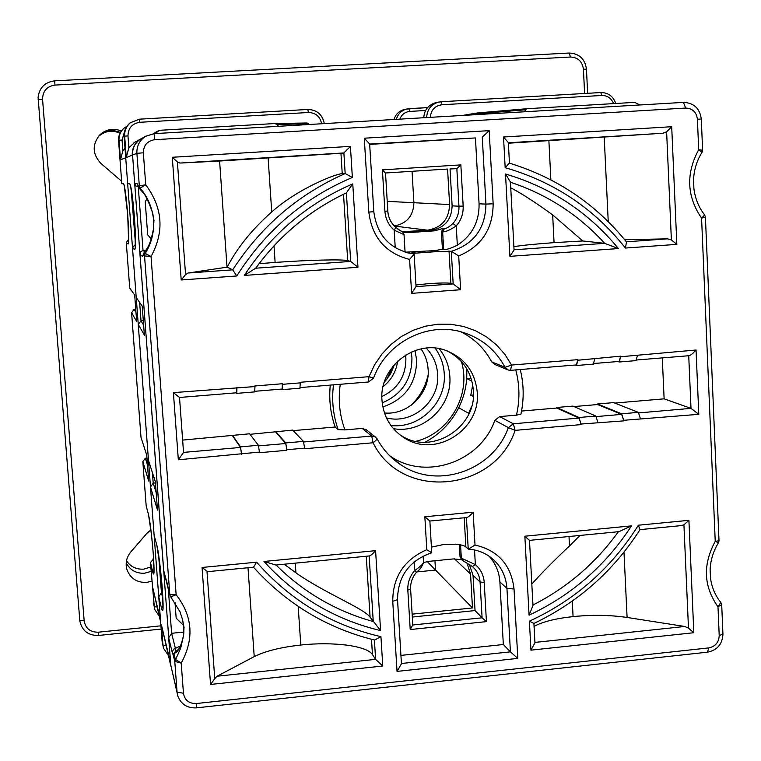 <?xml version="1.0" encoding="UTF-8"?>
<svg xmlns="http://www.w3.org/2000/svg" width="761" height="761" viewBox="0 0 761 761"><rect width="100%" height="100%" fill="white"/><g stroke="black" fill="none" stroke-linecap="round" stroke-linejoin="round"><path stroke-width="1.14" d="M473.152 512.21L424.838 516.767L429.87 521.038L466.683 517.547C468.101 517.28 470.25 515.501 473.152 512.21L475.007 545.009L468.443 549.157L465.875 546.95C464.4 545.627 461.061 544.714 455.858 544.191L443.72 544.486L431.411 547.13M404.024 234.578L394.188 230.222L395.844 227.453C402.883 233.494 401.856 229.346 404.024 234.578L405.071 252.186L434.531 250.635L439.021 251.425L451.321 251.311L453.166 283.901L460.605 289.722L458.702 255.934L451.321 251.311C473.951 244.081 485.489 228.348 485.937 204.11L479.069 203.796C479.354 221.708 472.115 235.52 457.332 245.204L456.248 225.95L452.957 223.506C449.095 226.997 446.288 228.661 444.538 228.509L443.302 228.367L441.418 231.715L442.645 231.867C445.328 232.057 449.856 230.088 456.248 225.95C461.156 220.243 463.459 213.603 463.164 206.041L460.852 164.88L456.847 168.666L450.036 168.932L452.129 205.851C451.568 219.881 444.51 228.062 430.964 230.393L403.216 232.115M449.019 250.911L450.864 283.311C447.287 282.778 439.848 282.892 428.538 283.644L415.953 285.023M439.021 251.425L411.577 253.451L414.127 254.069L409.599 259.444C385.589 253.166 371.996 237.394 368.828 212.129L364.281 138.207L369.656 143.981L373.794 211.653L368.828 212.129M447.221 350.916C463.03 359.259 471.744 372.452 473.371 390.498C476.938 427.254 432.21 455.687 401.599 435.844L399.449 434.483M381.984 400.419C383.477 416.952 391.087 429.556 404.842 438.222C435.73 458.246 480.857 429.527 477.271 392.438C475.149 371.682 464.476 357.613 445.252 350.222C414.774 338.968 378.807 367.382 381.984 400.419M145.988 250.217L143.03 250.417L144.79 251.796M168.314 589.062L171.615 633.304L183.762 632.058M173.394 392.619L179.52 397.47L183.544 452.453L178.331 459.787L173.394 392.619L254.954 386.569L254.716 391.858M281.57 389.099L282.188 389.651L282.426 383.734L254.916 385.97L254.954 386.569M373.461 378.055L368.999 376.676L300.3 382.269L299.939 388.148M576.4 364.89L577.78 359.658L576.572 365.499L575.173 365.033M619.14 361.389L620.662 356.158L577.808 360.238M620.662 356.158L619.311 361.998L617.808 361.542M614.745 403.073L664.125 398.84L691.007 408.372L698.798 414.326L696.039 350.012L620.691 356.738M698.798 414.326L623.697 420.3L621.623 413.813L597.547 403.986L597.575 404.538L621.651 414.384L623.697 420.3M623.725 420.881L580.985 424.029L579.026 417.504L556.691 407.487L556.719 408.039L579.054 418.074L580.985 424.029M581.014 424.609L515.102 430.365L508.319 427.625C493.385 470.631 436.881 490.217 400.296 464.419C390.602 457.932 382.935 449.494 377.294 439.116L375.268 436.928L377.294 439.116L373.099 442.769L304.695 448.743L303.458 441.39L292.709 430.098L249.998 434.322M178.331 459.787L259.453 452.101L259.501 452.69L286.897 450.303L286.859 449.713L304.657 448.153M443.302 228.367L434.531 230.83L409.485 232.562L402.683 231.991M369.684 144.4L475.444 137.931L479.069 203.796M475.444 137.931L369.665 144.057M434.531 250.635L442.426 249.323L441.418 231.715M450.864 283.311L453.166 283.901L416.048 286.64M368.343 381.946L368.999 376.676L374.602 364.766L382.032 353.913L391.087 344.391L401.513 336.476L413.033 330.36L425.323 326.231L438.051 324.176L450.864 324.253L463.439 326.44L475.425 330.693L486.507 336.866L496.391 344.809L504.828 354.284L511.592 365.052L505.057 367.316L491.616 361.798C484.491 348.405 474.151 338.369 460.586 331.701M366.593 430.003L362.198 428.414L344.952 429.898L338.141 429.632C333.109 415.173 331.558 400.248 333.489 384.847M494.821 420.319L499.673 416.59L513.314 423.782L508.319 427.625L494.821 420.319C480.343 462.051 425.485 481 389.965 455.944L389.67 455.753M499.673 416.59L516.462 415.154L520.924 414.117M491.616 361.798L494.745 364.452L507.473 369.722M415.934 286.65L411.606 293.375L409.599 259.444M489.18 130.645L482.284 137.17L485.937 204.11L493.147 203.786L489.18 130.645L364.281 138.207M382.403 169.865L385.523 173.175L387.806 211.016L384.914 211.282L382.403 169.865L460.852 164.88M139.567 188.49L139.168 188.091C143.382 191.192 147.663 198.849 152 211.082L153.979 220.281L153.37 229.518C150.868 241.988 147.739 249.751 143.991 252.785L151.039 256.514L144.542 255.905L143.439 254.983L143.819 253.09M259.453 452.101L258.388 445.299L249.589 433.789L182.64 440.096M330.274 385.104C328.828 399.535 330.455 413.508 335.173 427.026L293.204 430.621M395.872 227.501L401.542 231.477M142.012 138.274L140.747 138.978C135.03 142.773 132.3 148.129 132.547 155.035L134.687 183.582L137.17 183.553L138.169 185.798M255.734 268.205L350.678 261.432L347.701 260.642C342.631 259.149 308.443 260.043 275.121 262.431L259.073 263.687M143.525 253.87L142.621 256.524L139.976 254.25L163.625 570.246L167.001 582.859M181.194 279.972L172.29 157.28L350.421 146.378L343.886 152.942L340.947 153.265L219.606 161.047L180.034 163.054L177.399 161.941L185.551 274.635L187.967 273.037L232.704 269.841L236.776 275.977L181.194 279.972L185.551 274.635M227.206 267.14L232.704 269.841C260.928 226.312 298.417 194.217 345.171 173.546L342.231 173.66C336.438 173.556 298.264 188.271 271.734 211.948C251.92 229.546 237.071 247.943 227.206 267.14L187.967 273.037M335.173 427.026L338.141 429.632M282.426 383.734L282.093 389.014M236.937 388.043L236.814 393.37L236.319 392.809M236.899 387.444L236.719 392.733M153.38 229.413L153.37 229.518C152.504 238.222 149.746 246.279 145.094 253.679L144.542 255.905L169.808 594.731L170.702 596.824L176.143 594.731L169.808 594.731L168.476 589.994M702.089 152.181L702.612 150.202L698.693 149.727L697.409 119.22C696.429 112.095 692.51 108.366 685.661 108.062L154.806 139.691C147.358 140.89 143.544 145.265 143.344 152.828L145.722 184.799L140.214 188.138L139.168 188.091L138.293 185.969L145.722 184.799C162.759 207.791 164.538 231.686 151.039 256.514L176.143 594.731C192.704 616.096 194.388 638.879 181.213 663.097L175.325 659.245L173.869 653.29C177.722 652.928 180.899 647.116 183.42 635.844L184.067 627.454L182.117 618.265L180.043 611.863L170.854 596.957M346.388 192.894L350.678 261.432L357.955 267.273L244.281 275.434L255.686 268.205C279.744 235.235 309.984 210.122 346.388 192.875L352.762 183.867L357.955 267.273M172.29 157.28L177.399 161.941M180.034 163.054L343.886 152.942L345.171 173.546L352.362 177.465C303.886 197.974 265.361 230.811 236.776 275.977M183.544 452.453L179.501 397.423M138.464 186.845L135.848 185.979L134.687 183.582M139.976 254.25L140.766 251.691L143.03 250.417L138.226 185.998M138.607 187.206L137.17 183.553M385.523 173.175L387.806 211.016C388.319 217.636 391.002 223.106 395.844 227.453L395.787 227.434C390.945 223.087 388.262 217.617 387.749 211.035M144.4 252.243L142.621 256.524M143.439 254.497L148.68 245.67C150.621 240.942 151.677 240.466 153.37 229.47L153.37 229.47C154.122 227.101 153.617 214.136 152.01 211.12L152 211.082C149.86 202.55 145.931 194.902 140.214 188.138L139.33 185.998L136.885 153.313L132.547 155.035M521.551 411.054L556.719 408.039M579.026 417.504L595.882 416.039L572.852 406.108L556.691 407.487M573.918 406.564L597.575 404.538M597.547 403.986L613.594 402.617L638.346 412.357L640.467 418.835M662.289 357.889L664.125 398.84M442.426 249.323L443.653 249.522C446.117 249.903 450.683 248.466 457.332 245.204M552.657 214.887L582.745 240.961L554.075 242.654L552.657 214.887C535.449 202.397 521.485 193.38 510.755 187.824M513.884 246.631C522.664 245.28 536.058 243.948 554.075 242.654M618.417 248.562C588.643 212.319 551.002 187.472 505.513 174.012L510.441 182.003L514.065 249.979L509.908 256.352L618.417 248.562L604.662 243.33L582.745 240.961M508.386 143.23L662.945 133.242L666.617 131.796L671.383 239.943L667.616 238.84L626.37 241.789M624.695 239.715L667.616 238.84M593.342 364.081L594.779 358.85M635.949 360.59L637.528 355.368M721.694 604.605L717.994 606.774L720.829 602.417C715.245 595.559 711.82 587.53 710.536 578.341L710.127 569.865C710.508 560.191 713.295 551.154 718.489 542.755L715.235 541.366L719.012 540.748L705.418 217.056M176.913 651.121L174.649 652.291L173.327 655.411L174.783 661.395L181.213 663.097L183.449 693.223C184.695 700.196 188.956 703.64 196.243 703.554L708.805 647.906C715.378 646.517 718.841 642.417 719.212 635.597L717.994 606.774C703.545 586.436 702.622 564.633 715.235 541.366L701.585 218.179C686.755 196.376 685.794 173.556 698.693 149.727L702.023 152.295C696.8 160.704 693.975 169.912 693.537 179.919L693.918 188.804C695.202 198.669 698.788 207.401 704.657 214.992L701.585 218.179L705.418 217.009M509.442 163.158C556.719 177.684 595.739 203.938 626.493 241.941L625.437 248.057L676.843 244.367L671.383 239.943M676.843 244.367L671.697 126.716L666.617 131.796M509.356 163.13L505.171 167.696C554.113 181.803 594.198 208.59 625.437 248.057M671.697 126.716L503.535 137.009L508.358 142.649L509.451 163.206M696.039 350.012C692.976 353.465 690.598 355.368 688.914 355.71L688.724 355.682M461.632 559.658L453.461 558.926L428.938 561.333L423.535 562.541M412.3 617.028L475.035 610.569L482.094 617.799L412.776 624.981M489.085 556.186C495.639 563.444 499.235 572.034 499.882 581.975L503.325 644.519L400.933 655.402M503.325 644.519L510.412 651.844L401.428 663.506M462.155 560.153L460.053 556.966L461.318 558.136L475.359 564.624L472.381 566.565L463.525 561.028M459.349 544.591L460.053 556.966M469.337 564.405L473.038 575.364L475.035 610.569M424.838 516.767L426.797 549.699C404.148 559.668 392.8 576.895 392.743 601.361L397.042 671.402L401.447 663.811L397.527 599.697M397.042 671.402L517.794 658.398L510.412 651.844L506.94 588.329C505.96 575.249 500.377 564.795 490.17 556.957C483.834 552.362 476.671 549.775 468.69 549.166M423.516 562.312C423.002 564.034 420.034 566.802 414.621 570.636C409.779 576.315 407.515 582.802 407.829 590.108L410.217 629.556L412.728 624.99M410.217 629.556L486.422 621.623L482.094 617.799L480.077 582.003C479.62 575.735 477.052 570.579 472.381 566.565M275.758 432.115L285.746 443.52L258.616 445.879M177.208 693.347L170.702 664.781L168.676 637.794L172.176 652.234L173.594 649.181L180.557 645.975M263.981 561.475L275.863 565.033L369.361 555.939C370.636 555.701 372.719 553.941 375.592 550.66L263.981 561.475C296.058 596.634 334.916 619.673 380.576 630.593L370.103 617.171C363.901 608.343 323.825 592.686 295.934 572.843L284.186 564.224M202.055 567.468L210.54 684.453L382.773 666.018L375.62 659.368L372.452 654.612C367.04 645.737 333.28 641.466 300.776 645.033C280.752 647.24 265.237 651.102 254.222 656.619L217.047 676.234L214.754 678.66L206.982 571.197L208.847 571.549L253.508 567.202L256.619 562.189L202.055 567.468L206.982 571.197M172.176 652.234L173.327 655.411L173.869 653.29L175.572 651.73L175.42 648.458L171.615 633.304L168.676 637.794M232.514 435.815L240.543 447.449L183.534 452.386M303.458 441.39L285.708 442.931L275.72 431.544M286.897 450.303L285.746 443.52M285.708 442.931L286.859 449.713M258.388 445.299L240.495 446.85L232.476 435.254M241.56 454.26L240.543 447.449M240.495 446.85L241.513 453.67M426.797 549.699L431.744 552.762L429.87 521.038M210.54 684.453L214.754 678.66M253.47 567.211C286.735 604.025 327.106 628.301 374.593 640.049L380.947 636.662C331.863 625.361 290.426 600.534 256.619 562.189M168.438 589.775L163.625 570.246M414.098 561.903L414.621 570.636L416.533 572.215C420.015 569.494 422.355 566.26 423.535 562.493M183.487 635.464L180.757 647.963L174.783 661.395L177.075 692.196L170.702 664.781M531.825 584.039C541.423 573.233 553.979 560.553 569.485 545.998L579.949 535.459M534.07 626.398C542.479 621.785 555.482 618.512 573.081 616.591C592.296 614.698 610.303 614.993 627.093 617.456L684.767 626.474L688.477 628.167L683.93 524.833L681.257 525.604L640.02 529.618L638.384 525.214L688.914 520.324L683.93 524.833M595.882 416.039L597.889 422.555M529.475 540.367L524.862 536.21L631.487 525.88L618.902 531.663L529.504 540.358L532.966 605.585L529.076 615.154L524.862 536.21M688.914 520.324L693.823 632.714L688.477 628.167M640.02 529.608C613.471 571.016 578.103 602.303 533.918 623.459L529.399 621.157C575.164 600.096 611.492 568.115 638.384 525.214M693.823 632.714L530.95 650.151L534.945 642.864L533.918 623.468M386.417 417.865C412.196 424.942 440.048 401.123 437.642 374.203C436.938 364.1 433.152 355.406 426.284 348.119M421.071 348.909C425.294 355.073 427.644 361.913 428.129 369.437C430.146 393.237 408.001 415.354 384.448 412.976M390.878 425.456C419.321 429.137 446.678 402.521 444.243 373.661C443.634 364.215 440.581 355.701 435.092 348.11M393.418 428.671C422.897 433.989 452.415 406.555 449.837 376.41C449.152 365.993 445.585 356.747 439.154 348.671M135.344 247.43L134.659 249.665C135.896 248.78 135.829 238.136 134.459 217.713C132.756 197.109 131.168 185.751 129.693 183.629L127.658 183.648L124.119 136.561C123.862 131.177 125.746 126.745 129.77 123.244M130.511 185.56L129.693 183.629M162.312 589.052L160.4 568.724L156.871 545.38C158.202 549.214 161.218 573.271 162.312 589.052C163.558 607.801 163.33 614.346 161.627 608.695L158.745 596.795L162.103 641.428L163.035 646.032M163.13 605.775L161.627 608.695M415.82 441.323C449.504 433.304 471.601 394.645 461.413 361.561M424.971 442.246C439.801 434.303 451.045 422.802 458.721 407.734C463.268 398.536 465.941 388.842 466.74 378.645L466.864 368.98M471.078 378.284L466.74 378.645L471.896 381.099M155.377 481.856L148.49 460.434L138.255 324.452L141.023 320.866L143.296 320.695M135.525 244.31L132.49 247.791L134.659 249.665M158.554 554.408L161.437 592.771L162.569 592.667M155.453 482.912L153.199 483.121L150.488 486.964L154.112 535.221L156.909 545.637M147.044 198.669L145.227 201.779L147.682 234.797L151.334 239.125M183.563 625.399L176.172 618.179L174.992 602.332M466.988 563.083L470.555 574.051L472.476 607.953L412.129 614.156M427.197 561.57L435.492 570.075L434.95 560.743L435.492 570.075L416.79 571.93L435.492 570.075L472.476 607.953M170.883 666.303L132.557 155.13M137.313 299.53L136.219 297.408L132.49 247.791M162.103 641.428L162.93 645.062L161.408 624.876L170.407 664.087M162.921 598.669L161.437 592.771L158.745 596.795M148.49 460.434L155.377 481.827M155.358 481.599L157.47 509.813M394.379 226.065L427.501 230.183L402.36 231.753M385.447 172.994L447.573 169.037L449.589 204.576C449.009 219.216 441.646 227.758 427.501 230.183M459.739 166.126L459.673 164.956M387.216 201.342L413.898 202.721C413.442 215.81 406.897 223.553 394.274 225.95C406.897 223.553 413.442 215.81 413.898 202.721L412.043 171.301L413.898 202.721L449.589 204.576M153.836 133.498L160.01 130.283L274.645 123.548L277.09 124.385L278.469 126.307M157.689 131.415L155.891 133.546M526.973 108.709L525.271 109.774L479.44 113.674L480.781 112.666L526.973 108.709L634.655 102.374L639.868 104.961M525.271 109.774L524.928 111.753M135.049 142.136L128.866 147.672L127.981 135.896C128.171 128.048 132.138 123.51 139.862 122.283L308.424 112.504C315.71 112.752 320.105 116.509 321.618 123.758M124.119 136.561L124.652 136.162L126.259 157.537L128.866 147.672M141.689 138.454L140.433 139.149C134.745 142.935 132.024 148.271 132.271 155.149L126.259 157.537M138.255 324.452L144.371 334.992M144.4 335.287L142.231 306.426M436.281 102.621L435.149 102.859C428.101 105.17 424.305 110.126 423.753 117.727M472.714 384.819L470.793 395.225L473.409 395.007M473.332 396.529L470.793 395.225M471.639 406.384L468.595 413.261L458.721 407.734M468.595 413.261L469.176 413.213M384.238 382.403L390.555 373.965L394.626 364.234M150.925 529.837L146.778 533.451L130.768 552.01C126.649 557.062 125.299 562.683 126.735 568.876C129.931 578.16 136.561 582.679 146.626 582.422L151.867 581.166M144.6 573.223L151.125 571.387L144.6 573.223C136.181 573.613 130.045 570.16 126.202 562.883C130.045 570.16 136.181 573.613 144.6 573.223M392.952 366.193L386.55 379.787M121.332 130.978C113.18 127.867 105.931 129.237 99.596 135.068C91.976 144.809 92.433 154.274 100.966 163.463L121.646 181.289M120 133.175C111.896 129.703 104.628 130.902 98.198 136.761L98.626 136.238C105.018 130.397 112.257 129.142 120.362 132.471C112.257 129.142 105.018 130.397 98.626 136.238L99.596 135.068M150.802 567.002L143.696 569.133C136.286 569.561 130.55 566.774 126.488 560.762M381.908 396.462C397.955 388.814 405.946 376.086 405.879 358.279L405.556 355.092M382.203 402.883C401.989 394.398 411.901 379.368 411.948 357.794L411.235 352.086M382.831 406.916C405.052 399.287 416.324 383.677 416.628 360.096L415.03 350.583M128.619 242.065L128.086 243.996C129.104 243.092 128.97 233.332 127.705 214.735C126.155 195.977 124.766 185.627 123.529 183.696L121.827 183.705L118.573 140.623C118.336 135.705 120.057 131.643 123.739 128.438M124.205 185.37L123.529 183.696M153.246 553.58L151.563 535.363L148.5 514.55C150.126 521.875 151.705 534.888 153.246 553.58C154.416 570.798 154.293 577.133 152.885 572.576L150.459 562.588L154.35 607.554M154.055 570.037L152.885 572.576M410.75 405.594C419.539 397.223 425.304 387.13 428.053 375.316M146.749 455.259L141.004 437.366L131.577 312.657L134.117 309.394L135.753 309.27M150.459 562.588L153.608 558.897M146.968 458.093L145.341 458.236L142.84 461.718L146.188 506.017L148.528 514.778M131.035 187.805L135.525 244.519M139.682 303.011L141.023 320.866L143.639 325.213M152.428 472.752L153.199 483.121L156.176 492.538M160.685 622.488L125.717 157.831M130.711 289.836L129.703 287.886L126.269 242.436L128.761 239.277M153.56 603.616L154.255 606.669L152.856 588.12L160.362 620.919M141.004 437.366L146.749 455.221M146.74 455.03L148.68 480.8M124.994 148.233L122.863 150.811L122.055 140.043L124.414 132.081M118.573 140.623L119.02 140.29L120.495 159.829L122.863 150.811M125.517 155.101L125.479 157.85L120.495 159.829M131.577 312.657L136.676 321.446M136.695 321.694L134.707 295.392M405.718 109.289L403.929 109.622C398.916 111.106 395.606 114.388 393.998 119.487M397.67 361.114C396.205 371.558 391.344 380.053 383.097 386.607M397.756 462.336L396.795 461.946M282.474 384.324L300.348 382.869M577.78 359.658L511.592 365.052L510.564 370.331L508.281 370.046L510.564 370.331M362.198 428.414L371.701 436.063L373.099 442.769C401.485 501.166 494.755 492.167 515.102 430.365L513.314 423.782L579.054 418.074M458.702 255.934C481.504 246.355 492.985 228.975 493.147 203.786M460.605 289.722L411.606 293.375M244.281 275.434C271.601 233.846 307.767 203.32 352.762 183.867M350.421 146.378L352.362 177.465M505.513 174.012L509.908 256.352M503.535 137.009L505.171 167.696M475.007 545.009C498.255 550.479 511.268 565.157 514.036 589.052L517.794 658.398M380.576 630.593L375.592 550.66M382.773 666.018L380.947 636.662M631.487 525.88C605.756 565.471 571.616 595.226 529.076 615.154M530.95 650.151L529.399 621.157M411.796 252.243L416.02 253.061M434.531 230.83L430.964 230.393M409.485 232.562L406.146 232.105M395.235 247.734L394.188 230.222C388.595 225.199 385.504 218.892 384.914 211.282M154.806 139.691L154.036 133.66L683.445 102.393L154.026 133.66L145.57 136.305L140.747 138.978M508.281 370.046L505.057 367.316C495.363 349.375 480.733 337.561 461.185 331.863C426.683 321.76 386.103 342.935 373.556 378.131M340.281 384.286C338.008 400.01 339.558 415.211 344.952 429.898M515.749 369.903C519.725 384.857 519.963 399.934 516.462 415.154M685.661 108.062L683.445 102.393C693.88 102.859 699.835 108.404 701.3 119.039L702.612 150.174M406.888 252.709L414.013 253.955M275.121 262.431L274.008 245.86M347.701 260.642L343.525 194.255M169.846 595.016L166.973 582.584M227.016 267.168L219.606 161.047M271.734 211.948L268.138 158.24M342.231 173.66L340.947 153.265M143.344 152.828L136.885 153.313C136.628 145.998 139.52 140.328 145.57 136.305L154.036 133.66M456.847 168.666L458.959 206.221L452.129 205.851M463.164 206.041L458.959 206.221C459.216 212.795 457.218 218.559 452.957 223.506M510.46 182.24C547.33 194.531 578.731 214.897 604.662 243.33L514.046 249.789M608.239 221.632L604.215 137.294M550.878 179.853L548.9 140.89M508.358 142.783L662.945 133.242M444.538 228.509L442.645 231.867L443.653 249.522M688.724 355.72L691.007 408.372L638.945 412.881M697.409 119.22L701.3 119.049M474.531 549.984L475.359 564.624C480.743 569.266 483.701 575.192 484.224 582.422L486.422 621.623M465.875 546.95L464.21 517.775M389.965 455.944L400.296 464.419C390.631 457.941 382.973 449.542 377.332 439.221M196.243 703.554L196.3 707.873C187.292 708.244 181.147 704.334 177.846 696.125L177.075 692.196L183.449 693.223M708.805 647.906L707.445 652.187L196.348 707.863M365.651 429.252L375.268 436.928L371.701 436.063L303.734 441.96M295.287 563.14L295.934 572.843M366.269 556.234L370.103 617.171M369.142 555.958L373.251 621.547C336.124 611.273 303.725 592.429 276.043 565.014M248.01 567.735L254.222 656.619M298.188 606.412L300.776 645.033M371.492 639.278L372.452 654.612M374.402 640.011L375.62 659.368L217.047 676.234M392.743 601.361L397.518 599.63C397.898 576.172 409.294 560.553 431.696 552.771M407.829 590.108L410.55 588.995M596.434 416.571L621.651 414.384M499.882 581.975L506.94 588.329L514.036 589.052M484.224 582.422L480.077 582.003L473.038 575.364M569.009 536.524L569.485 545.998M623.982 552.172L627.093 617.456M572.291 601.085L573.081 616.591M534.926 642.417L684.767 626.474M532.938 605.024C567.268 587.549 595.749 563.111 618.37 531.72M471.953 566.213L462.526 560.496L461.318 558.136L460.557 544.828M468.224 549.052L466.436 517.566M621.623 413.813L638.346 412.357M719.212 635.597L722.931 634.027L721.704 604.786M130.569 185.551L134.459 217.713L135.363 247.772M163.063 609.142L162.312 588.995M161.408 624.876L170.569 663.04M142.212 306.169L136.219 297.408M157.498 510.127L150.488 486.964M154.112 535.221L156.871 545.38M166.364 646.707L166.64 647.906M168.371 655.354L163.548 648.334L162.93 645.062L166.088 645.537M454.498 558.85L470.555 574.051M401.418 231.23L405.09 231.725M308.424 112.504L307.805 109.46C316.957 109.784 322.445 114.502 324.291 123.605C322.417 114.521 316.937 109.803 307.815 109.46L139.491 119.173L130.35 122.74C126.288 126.269 124.395 130.749 124.652 136.162L127.981 135.896M277.09 124.385L306.645 123.872L304.695 123.035L275.073 123.539M307.368 124.604L306.645 123.872L309.461 124.481M154.892 132.68L158.488 130.74M139.862 122.283L139.482 119.173L130.35 122.74M613.537 103.62C611.349 98.217 607.44 95.506 601.808 95.477L441.827 104.761C434.788 105.836 430.954 110.031 430.346 117.337M441.038 101.765L600.743 92.547L440.99 101.765L438.155 102.212L440.99 101.765L441.827 104.761M475.844 113.18L480.724 112.666M475.615 113.208L526.878 108.718M426.664 117.555C427.073 109.727 430.907 104.609 438.155 102.212L435.149 102.859M478.992 114.464L479.44 113.674L473.199 114.806M462.564 115.434L475.378 113.246L473.656 114.274L469.08 115.054M601.808 95.477L600.781 92.538C608.22 92.614 613.214 96.267 615.773 103.486M584.61 93.47L583.43 69.213C582.308 61.46 577.999 57.398 570.503 57.027L54.982 85.08C46.868 86.335 42.73 91.063 42.559 99.263L84.167 620.881C85.565 628.462 90.245 632.239 98.198 632.201L160.932 625.827M98.198 632.201L98.445 635.464C88.143 635.568 81.931 630.698 79.819 620.852L38.079 97.246C39.429 87.61 44.947 82.14 54.64 80.847L569.161 53.032L54.64 80.847C44.947 82.14 39.429 87.61 38.079 97.246M583.43 69.213L586.474 69.194L587.635 93.299M570.503 57.027L569.161 53.032C579.216 53.527 584.99 58.901 586.474 69.175M79.762 620.282L84.167 620.881M54.982 85.08L54.64 80.837M38.107 99.72L42.559 99.263M124.243 185.351L127.705 214.735L128.638 242.359M153.246 553.551L154.007 572.757M152.856 588.12L160.495 619.949M126.269 242.436L128.086 243.996M134.697 295.182L129.703 287.886M148.699 481.057L142.84 461.718M146.188 506.017L148.5 514.55M157.394 608.134L157.651 609.228M152.942 558.955L153.817 562.436M145.341 458.236L147.482 465.009M159.258 616.144L154.825 609.675L154.255 606.669L157.147 607.059M136 312.514L134.117 309.394M124.224 128.019L126.973 126.24L124.224 128.019C120.514 131.244 118.783 135.334 119.02 140.29L122.055 140.043M425.58 110.497L409.779 111.42C404.957 111.943 401.646 114.511 399.858 119.135M396.367 119.344C397.908 114.045 401.275 110.621 406.45 109.08L427.558 107.586M409.779 111.42L409.085 108.661L403.929 109.622M404.842 438.222L401.599 435.844M405.832 252.414L413.385 253.898C390.279 249.722 377.085 235.653 373.794 211.663M406.726 232.59L403.416 232.124M416.058 286.792L414.127 254.136M368.429 381.984L300.31 387.568M368.505 381.974L373.546 378.15M255.696 268.262C279.772 235.254 310.022 210.122 346.445 192.866M236.766 392.771L179.52 397.47M282.15 389.052L255.002 391.278M300.005 388.186L282.245 389.642M254.764 391.896L236.852 393.37M138.245 185.789L138.359 186.493M139.444 188.386C144.514 195.263 144.733 191.154 152.01 211.111M138.435 186.759L139.282 188.233M510.669 370.322L576.543 364.919M636.909 359.972L688.914 355.71M594.227 363.473L619.283 361.418M520.933 414.117C524.129 399.145 523.901 384.286 520.258 369.532M576.695 365.489L593.485 364.11M619.454 361.979L636.101 360.619M704.715 215.087L705.409 216.999M182.145 618.36C183.011 620.586 184.628 630.679 183.42 635.701C181.803 645.138 180.966 644.976 178.616 649.257L174.649 652.291L177.275 650.798M423.145 555.996L423.525 562.312M170.036 595.72L180.043 611.863M416.524 572.224C412.31 577.18 410.341 582.812 410.617 589.119M412.795 625.162L410.617 589.157M707.74 652.148C717.328 650.094 722.398 644.12 722.94 634.227M719.012 540.881L718.508 542.736M720.867 602.474L721.694 604.576M155.368 481.732L157.479 509.946M163.548 648.334L168.39 655.421M140.433 139.149L133.888 142.773M144.381 335.116L142.221 306.322M308.842 123.929C308.395 123.187 307.006 122.882 304.695 123.035L274.892 123.539M139.482 119.173L307.805 109.46M126.231 566.022L126.735 568.876M98.445 635.464L161.18 629.071M146.74 455.145L148.68 480.904M154.825 609.675L159.268 616.191M136.676 321.551L134.707 295.306M427.568 107.586L409.085 108.661"/></g></svg>
